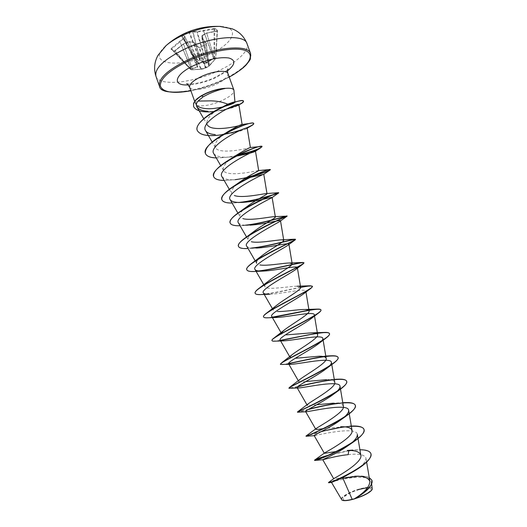 <?xml version="1.0" encoding="UTF-8"?>
<svg xmlns="http://www.w3.org/2000/svg" width="527" height="527" viewBox="0 0 527 527"><rect width="100%" height="100%" fill="white"/><g stroke="black" fill="none" stroke-linecap="round" stroke-linejoin="round"><path stroke-width="0.4" stroke-dasharray="2.63 1.98" d="M205.919 67.68L205.411 67.489L194.12 42.654L189.252 41.554L193.646 42.509L198.495 47.47L199.535 47.516L206.195 44.308L198.936 47.582L194.12 42.654L189.674 41.673L183.528 44.07L174.938 50.888L174.47 51.033L171.486 49.169L184.378 38.043L184.595 36.053L181.611 35.658L181.565 35.125L181.044 35.474L181.611 35.658L196.624 62.021L197.289 66.936L190.003 68.978L191.229 69.709L200.761 69.083L206.083 67.436L209.239 65.822L207.552 66.962L202.144 69.083L191.518 69.828L174.938 50.888L183.449 43.846L192.592 69.762L183.449 43.846L189.265 41.501L200.82 69.32L201.367 69.241L189.47 41.481L183.515 43.807L174.345 50.954L191.229 69.709L192.256 69.768M181.044 35.474L184.028 35.849L183.811 37.819L171.262 48.464L190.161 68.629L190.082 69.044L191.518 69.828L190.3 69.096L197.553 67.304L197.072 62.206L196.591 61.593L199.931 59.722L196.439 61.31L181.861 35.467L189.437 31.963L197.17 32.114L214.752 28.873L215.128 28.438L197.072 31.567L189.667 31.403L181.565 35.125M196.973 62.008L184.595 36.053L181.189 35.428L196.604 61.962L184.569 36.027L184.028 35.849L184.602 36.08L197.072 62.206M188.699 31.745L199.983 60.618L206.11 63.207L214.436 58.01L215.569 58.787L209.028 66.244L204.562 68.582L202.144 69.083M165.182 46.422C145.235 64.511 179.845 68.925 209.311 54.452C232.862 44.09 241.485 27.45 220.932 26.462M206.294 44.367L206.676 43.662L202.335 38.445L202.302 35.434L206.775 32.944L217.249 30.869L217.743 30.526L215.128 28.438M359.276 489.596C341.759 494.471 335.857 504.108 354.421 498.621C363.301 495.782 368.86 492.87 371.1 489.893C371.469 487.501 367.523 487.403 359.276 489.596M359.447 489.287C348.769 492.297 338.538 498.72 342.254 500.248L341.957 500.11M372.411 488.496C371.449 486.724 367.115 486.902 359.407 489.016C349.658 491.783 339.849 497.462 341.358 499.583M224.858 88.325C219.344 88.773 213.606 90.242 207.651 92.732L202.579 95.255C198.817 97.482 196.558 99.741 195.8 102.034L195.8 104.339C197.711 107.475 210.813 105.571 221.38 100.782C229.482 97.047 233.698 93.668 234.028 90.651M328.664 482.357C330.093 481.355 344.427 476.823 356.311 476.125L333.729 478.812L334.052 478.43M347.247 450.46L348.676 450.618L330.231 454.636M343.815 426.798L324 428.484M343.393 406.376C342.734 404.13 339.46 403.056 333.578 403.155L342.787 402.727M316.747 404.743C311.055 405.638 307.88 405.816 307.215 405.263M334.764 382.371C334.25 380.507 331.476 379.598 326.437 379.644L334.276 379.381M305.726 381.568C301.576 382.082 299.237 382.016 298.697 381.377M272.433 308.69L273.348 310.271C272.795 309.171 274.02 307.432 277.018 305.047M297.109 286.22C288.526 286.28 266.563 290.529 264.976 286.754C264.304 285.37 265.786 283.243 269.422 280.371M246.544 236.966L248.303 240.002C247.387 237.914 249.475 234.917 254.574 231.024M237.894 213.092L240.022 216.762C238.975 214.245 241.412 210.78 247.341 206.353M229.285 189.312L231.775 193.613C230.602 190.596 233.428 186.624 240.253 181.703M258.467 170.504C256.524 170.906 226.92 177.513 223.567 170.55C222.275 166.967 225.536 162.461 233.349 157.046M250.365 147.481C250.49 147.863 219.232 155.327 215.372 147.586C214.002 143.311 217.77 138.245 226.663 132.396M203.738 118.707L207.223 124.708C205.807 119.622 210.214 114.03 220.444 107.936M238.896 104.853C234.726 106.856 229.245 108.621 222.46 110.156L221.531 110.367C229.62 108.753 235.068 107.139 237.875 105.532M240.305 130.367L226.663 134.01C237.157 132.125 243.856 130.314 246.761 128.588M213.771 153.64C216.419 156.829 222.519 157.876 232.064 156.763M221.953 176.624C224.107 179.332 229.39 180.293 237.796 179.516L224.166 180.465M238.421 222.868C239.844 224.785 243.711 225.543 250.035 225.148L240.068 225.74M246.702 246.135C247.835 247.703 251.089 248.355 256.471 248.079L248.065 248.513M269.91 294.224C282.195 293.73 305.97 288.098 305.792 291.121M314.685 435.645C318.73 434.749 356.819 425.961 357.319 434.452M348.143 454.669C358.584 453.404 364.519 454.564 365.962 458.161C366.113 461.421 362.714 465.44 355.751 470.196M331.509 482.436L331.509 482.436C330.021 481.731 369.717 471.527 371.291 481.836C371.397 485.683 367.806 490.123 360.521 495.149L355.323 498.483M349.711 450.48L352.919 450.098M354.552 449.953L359.915 449.742M356.311 476.125C361.97 475.743 366.278 476.224 369.229 477.561M350.89 450.526C362.201 449.129 368.86 450.15 370.87 453.595M328.571 482.712C329.125 481.994 333.914 480.525 342.932 478.292M357.905 476.243C365.718 475.934 370.389 477.284 371.917 480.301M195.8 104.339L196.334 105.097L195.8 102.034M321.859 431.29L310.159 434.663M343.821 402.654L337.254 403.3M308.717 409.235L297.643 412.055M336.417 379.269L330.475 379.895M297.768 386.581L288.974 388.155M288.565 363.505C283.763 364.493 281.062 364.756 280.456 364.302M317.386 333.169L316.207 333.347M280.318 340.304C275.384 341.153 272.611 341.232 271.991 340.528M308.98 310.159L308.624 310.225M272.643 317.109C267.288 317.9 264.258 317.807 263.566 316.846M300.614 287.248C283.908 290.654 256.32 297.07 255.167 293.249M258.401 270.964C251.656 271.748 247.789 271.339 246.801 269.738M251.722 248.026C244.067 248.876 239.653 248.303 238.467 246.313M245.259 225.194C236.616 226.136 231.584 225.398 230.167 222.974M239.08 202.434C229.337 203.534 223.606 202.631 221.9 199.726M246.867 177.322C231.663 180.919 215.398 181.769 213.659 176.565M237.025 155.439C222.354 158.752 207.282 158.897 205.451 153.482M224.067 134.201L223.54 134.293M222.354 134.477C208.652 136.585 200.293 135.255 197.269 130.485M226.511 108.99C212.427 112.785 195.892 113.002 193.567 106.48M348.749 450.816L328.934 455.216M321.048 431.718L306.622 436.06M308.078 409.617L297.788 412.246M297.472 386.858L289.916 388.392M288.572 363.716L282.393 364.697M280.568 340.468L275.186 341.167M273.118 317.247L268.302 317.781M300.627 287.446C288.888 289.771 270.924 293.98 261.695 294.54M259.304 271.056L255.411 271.425M252.861 248.098L249.403 248.434M246.656 225.233L243.751 225.53M240.773 202.434L232.097 203.06M235.134 179.694L233.547 179.898M236.366 155.781L229.186 157.079L216.261 157.948M225.154 134.207L223.066 134.563M220.806 110.492L213.863 111.533M372.279 489.287L372.154 489.537C372.721 488.015 371.252 487.37 367.741 487.6M171.262 48.464L170.965 49.176L171.499 49.182L190.082 69.044L171.42 49.116L173.956 51.04L174.872 50.717M217.743 30.526L217.355 30.948L215.596 58.8L217.111 31.139L206.683 33.201L201.986 35.895L202.025 38.906L206.373 44.123L209.021 65.875L215.727 58.517L214.061 57.647L214.581 57.7L214.752 28.873L217.249 30.869M214.081 28.346L214.061 57.647L206.228 62.746L199.931 59.722L189.437 31.963L189.667 31.403M214.983 59.34L215.727 58.517L217.473 30.777L206.683 33.201L214.825 59.558L206.65 32.951L202.164 35.447L209.878 64.907L201.973 35.803L202.019 38.893L208.824 66.356M206.676 43.662L206.182 44.466L209.028 66.244L206.406 44.196M205.8 67.733L193.87 42.443L198.936 47.582L205.556 67.41L206.083 67.436L199.535 47.516M209.028 65.829L202.025 38.906L202.335 38.445L202.045 38.939L209.028 65.829M214.759 59.591L209.851 65.19M191.057 69.05L179.806 41.402L191.354 69.017M197.553 67.304L183.811 37.819L184.378 38.043L197.796 67.021M213.6 58.8L203.33 30.329L213.87 58.576M206.11 63.207L196.894 32.147L197.072 31.567L206.67 63.121M199.983 60.618L200.267 60.157L192.724 32.18L192.968 31.627L200.181 60.776M202.164 35.447L201.973 35.803L202.164 35.447M198.495 47.47L199.443 47.45L206.4 44.196M155.946 76.27C159.114 86.547 191.92 83.18 217.631 71.171C236.432 62.746 249.778 50.836 247.011 43.662M250.608 53.602C253.276 60.5 239.831 72.173 220.997 80.552C195.234 92.469 162.5 96.131 159.47 86.23M229.212 77.061L221.004 81.118C211.044 85.558 201.004 88.78 190.899 90.782M227.941 73.53C228.343 76.764 224.219 80.433 215.556 84.531C204.502 89.636 190.721 91.184 189.634 87.238M227.519 70.835L215.543 77.732C205.8 82.014 196.709 84.406 188.251 84.893M202.579 95.255L201.334 95.73M170.965 49.176L173.956 51.04M190.912 90.822C201.037 88.813 211.09 85.578 221.07 81.132L229.225 77.107M186.749 83.694C188.818 84.827 204.199 82.818 214.713 77.574C224.449 72.219 228.856 69.34 227.921 68.951M195.576 103.905L194.654 101.309M366.627 462.1L365.962 458.161M264.969 286.76L263.816 284.758M256.616 263.335L255.187 260.852M223.56 170.557L220.708 165.63M215.372 147.586L212.164 142.046M371.291 481.836L371.66 484.01M358.064 468.707L356.417 469.761M319.21 356.199L325.785 356.048M232.064 156.769L229.186 157.079M243.817 202.302L238.428 202.697M202.394 69.024L201.367 69.241M192.592 69.762L200.82 69.32M209.746 65.269L208.844 66.343"/><path stroke-width="0.79" d="M220.932 26.462L219.726 26.409C208.323 26.33 195.748 29.4 181.999 35.632C175.451 38.754 170.149 42.081 166.077 45.618L165.182 46.422M247.011 43.662C244.185 36.6 239.212 31.633 232.091 28.768L219.726 26.409C207.223 25.975 195.313 28.418 184.009 33.728C177.48 36.844 171.499 40.81 166.077 45.618L158.021 55.289C154.332 62.028 153.64 69.017 155.946 76.27C154.371 68.543 163.739 59.584 184.048 49.386C211.446 36.218 244.871 33.807 247.011 43.662L250.608 53.602C248.599 44.103 215.266 46.844 187.803 59.907C167.441 70.005 158.001 78.78 159.47 86.23L155.946 76.27M342.254 500.248C344.276 501.052 348.275 500.624 354.243 498.964C363.893 495.881 369.868 492.745 372.154 489.537M355.751 470.196L342.675 477.706L331.523 482.429L341.957 500.103C343.683 500.834 347.089 500.578 352.168 499.326L354.269 498.845C364.183 492.85 369.394 487.086 369.901 481.553C368.531 477.653 363.426 475.881 354.592 476.243M234.943 102.152L233.929 90.17C233.158 88.424 230.147 87.844 224.891 88.417L224.858 88.325C219.258 88.648 213.02 90.295 206.149 93.279L201.334 95.73L203.244 96.757L198.007 101.072L211.116 100.848C217.144 101.013 222.684 102.113 227.717 104.155L233.705 102.08L234.937 102.152C234.508 103.187 230.549 104.735 223.066 106.803M224.891 88.417L225.049 88.51C219.43 88.813 213.158 90.466 206.222 93.47L201.406 95.921C196.169 99.419 196.031 99.959 195.161 100.92L193.626 103.602L193.6 106.579L193.554 103.411L195.095 100.729C195.965 99.768 196.097 99.228 201.334 95.73M225.049 88.51C219.713 89.55 214.1 91.434 208.224 94.162L203.244 96.757M342.675 477.706L352.168 499.326M359.915 449.742C366.146 449.788 369.789 451.04 370.837 453.497C375.191 463.338 326.951 485.11 328.499 482.508L334.052 478.43C336.97 476.895 362.984 462.429 360.824 455.144C359.717 451.804 355.191 450.242 347.247 450.46L352.919 450.098M337.003 451.428L324.355 453.325L324.784 452.818C328.169 450.829 354.039 436.804 352.049 430.48C351.219 427.812 347.412 426.567 340.62 426.751M324 428.484C319 429.36 316.253 429.617 315.772 429.248L316.556 428.26C321.081 425.197 345.238 411.87 343.393 406.376L340.027 386.284C340.198 388.129 338.222 390.639 334.085 393.821C323.433 402.015 304.237 410.915 305.62 411.587L306.694 411.732C312.893 410.915 348.294 402.951 348.657 410.316C348.867 412.615 346.443 415.651 341.391 419.446C330.475 427.674 313.124 435.348 314.191 435.605L314.685 435.645M333.578 403.155L316.747 404.743M297.096 387.668L307.215 405.263L308.447 403.656C313.94 399.664 336.463 387.101 334.764 382.371L331.424 362.352C331.595 363.788 330.001 365.817 326.635 368.439C316.49 376.377 295.272 386.568 297.109 387.661L298.947 387.958C306.898 387.246 339.777 379.934 340.027 386.284M326.437 379.644L305.726 381.568M288.612 363.847L298.697 381.377C298.447 380.916 299.026 380.132 300.43 379.032C306.767 374.242 327.702 362.51 326.187 358.459C325.778 356.937 323.453 356.186 319.21 356.206L295.463 358.268M305.792 291.121L303.756 293.73C295.91 299.823 268.618 313.717 271.754 316.47C272.255 317.254 273.974 317.583 276.899 317.465C288.394 316.977 314.402 311.009 314.316 314.764C314.421 315.587 313.466 316.793 311.47 318.394C302.696 325.284 277.512 337.939 280.16 340.113L290.212 357.583C289.87 356.937 290.64 355.877 292.538 354.375C299.534 348.94 319.006 338.064 317.629 334.645C317.32 333.426 315.423 332.814 311.931 332.82L286.319 334.882M281.767 333.874C281.326 333.024 282.314 331.635 284.725 329.718C292.287 323.756 310.331 313.769 309.092 310.93C308.881 309.968 307.366 309.494 304.54 309.494C297.696 309.428 283.961 311.859 277.373 311.523M263.566 316.846L263.52 316.747C263.269 315.956 264.396 314.665 266.893 312.873L277.018 305.047C285.008 298.71 301.701 289.613 300.614 287.301C300.449 286.576 299.283 286.22 297.109 286.22L310.317 285.779L300.614 287.248M255.167 293.249L255.127 293.15C254.778 292.017 256.346 290.206 259.837 287.722L269.422 280.371C277.762 273.783 293.078 265.608 292.162 263.763L289.58 262.993C283.579 262.986 266.866 266.201 259.903 264.936M256.623 263.329C255.826 261.623 257.598 259.073 261.939 255.694C270.496 248.994 284.521 241.722 283.737 240.325L281.945 239.811C276.688 239.851 258.474 243.533 251.326 241.722M238.467 246.313L238.435 246.221C237.875 244.153 240.589 241.063 246.564 236.952L254.574 231.024C263.23 224.344 276.016 217.967 275.351 216.979L274.251 216.663C269.936 216.768 250.206 220.971 242.822 218.58M230.167 222.974L230.128 222.875C229.476 220.194 232.914 216.347 240.444 211.32L247.341 206.353C255.99 199.832 267.538 194.344 266.985 193.725L266.412 193.567C263.302 193.705 242.025 198.541 234.357 195.504M240.253 181.703C248.803 175.458 259.08 170.86 258.671 170.564L270.298 169.51C269.271 170.88 261.458 173.488 246.867 177.322M213.659 176.565L213.626 176.466C212.855 172.085 218.218 166.427 229.7 159.49L233.349 157.046C243.329 150.959 249.001 147.771 250.378 147.488L261.972 146.42C260.911 148.416 252.598 151.42 237.025 155.439M205.451 153.482L205.411 153.39C204.739 147.744 211.465 140.992 225.589 133.147L226.663 132.396C235.233 127.336 240.358 124.708 242.038 124.517L242.104 124.51C243.033 125.281 211.446 133.041 207.223 124.708M197.269 130.485L197.23 130.386C194.45 124.418 209.219 112.811 223.718 106.375L227.717 104.155M198.007 101.072C196.281 103.18 195.906 105.117 196.894 106.876C198.607 109.471 202.309 110.94 207.994 111.296M223.066 134.563C208.936 136.829 200.346 135.505 197.302 130.577C192.105 118.535 244.014 95.874 243.5 101.329C243.672 102.014 242.387 103.068 239.653 104.484L237.875 105.538L238.876 104.715C239.278 101.329 198.732 121.467 205.622 130.742C207.091 132.969 210.299 134.247 215.253 134.563M216.261 157.948C210.214 157.705 206.624 156.249 205.484 153.581C199.74 142.738 253.83 118.621 253.75 123.608C253.895 124.108 252.94 124.925 250.885 126.065L247.203 128.213C247.723 125.531 207.302 145.169 213.771 153.64L220.708 165.63M235.266 156.354C246.695 154.167 253.401 152.474 255.384 151.275L255.47 151.209C256.155 149.352 215.886 168.903 221.953 176.624M244.726 178.653L263.79 174.292C264.185 173.449 224.561 192.744 230.167 199.707C231.926 201.993 236.478 202.855 243.817 202.296C256.741 201.439 272.4 196.815 272.123 197.473L271.998 197.638C270.14 198.58 233.316 216.959 238.421 222.868M250.035 225.148C263.171 224.43 280.759 219.581 280.483 220.747L280.094 221.254C276.352 223.777 242.11 241.142 246.702 246.135L255.187 260.852M256.471 248.079C269.495 247.473 289.145 242.387 288.901 244.106L288.058 245.16C282.729 249.06 250.964 265.285 255.009 269.488C255.924 270.766 258.619 271.3 263.092 271.102C275.865 270.568 297.511 265.226 297.333 267.564L295.963 269.31C289.204 274.442 259.778 289.494 263.375 292.933C264.06 293.947 266.234 294.376 269.91 294.224L261.695 294.54C257.828 294.804 255.661 294.409 255.2 293.348C251.669 289.165 297.867 267.835 303.282 263.803L303.96 262.92C304.007 261.142 276.603 268.968 259.304 271.056M280.16 340.113C280.535 340.686 281.833 340.929 284.053 340.837C294.679 340.284 322.827 333.966 322.853 338.505C322.998 339.605 321.753 341.2 319.112 343.288C309.507 350.83 286.385 362.233 288.625 363.834L291.398 364.328C300.792 363.716 331.358 356.931 331.404 362.352M357.319 434.452C357.543 437.278 354.625 440.895 348.571 445.302C337.616 453.319 322.056 459.834 322.781 459.715L322.893 459.715C323.927 459.544 336.233 455.822 348.143 454.669L348.749 450.816L350.89 450.526M371.917 480.301L371.95 480.4C372.51 484.721 368.729 489.623 360.6 495.103L355.323 498.483C364.552 495.373 370.204 492.31 372.279 489.287L371.66 484.01M348.749 450.816L349.711 450.48M369.229 477.561L371.878 480.196C373.992 485.031 363.281 493.825 354.315 498.825L354.269 498.845M370.87 453.595L370.909 453.694C371.634 457.627 367.352 462.627 358.064 468.707C345.04 477.251 329.342 483.035 328.664 482.739L328.499 482.508M342.932 478.292L357.905 476.243M355.481 498.39L354.315 498.825M221.939 107.067C211.031 109.557 202.842 109.26 197.362 106.171M330.231 454.636C320.996 457.357 315.798 459.175 314.626 460.091L314.547 460.203C313.585 462.89 369.005 438.042 363.9 429.222C362.589 426.587 357.859 425.572 349.711 426.185M343.815 426.798L321.859 431.29M310.159 434.663L305.976 436.066C305.653 437.258 359.941 412.74 355.231 405.164C354.236 403.083 350.435 402.246 343.821 402.654L342.787 402.727M337.254 403.3C327.069 404.855 317.557 406.837 308.717 409.235M297.643 412.055L297.643 411.811C300.449 410.553 350.877 387.325 346.595 381.199C345.857 379.592 342.873 378.926 337.629 379.196L336.417 379.269M330.475 379.895C318.532 381.838 307.63 384.071 297.768 386.581M288.974 388.155L289.58 387.345C295.074 383.933 341.806 362.181 337.991 357.332C337.464 356.127 335.198 355.613 331.187 355.791C320.739 356.173 299.804 361.252 288.565 363.505M280.456 364.302L281.774 362.695C289.58 357.411 332.768 337.267 329.415 333.545C329.059 332.682 327.405 332.313 324.474 332.425L317.386 333.169M316.207 333.347L280.318 340.304M271.991 340.528L271.945 340.435C271.774 339.922 272.531 339.065 274.211 337.866C283.994 331.002 323.782 312.57 320.877 309.85C320.64 309.27 319.527 309.02 317.531 309.092L308.98 310.159M308.624 310.225L272.643 317.109M266.893 312.873C278.348 304.725 314.85 288.065 312.366 286.24L310.317 285.779M259.837 287.722C272.657 278.592 305.937 263.763 303.888 262.723L302.847 262.479C298.104 262.584 273.487 269.304 258.401 270.964M246.801 269.738L246.768 269.646C246.307 268.091 248.401 265.68 253.046 262.413C266.952 252.611 297.063 239.647 295.443 239.291L295.087 239.199C292.432 239.205 267.907 246.353 251.722 248.026M246.564 236.952C261.26 226.801 288.249 215.708 287.031 215.945L287.004 215.932C286.721 215.774 262.558 223.428 245.259 225.194M240.444 211.32C254.916 201.624 277.828 192.553 278.552 192.691L278.651 192.684C279.277 192.869 256.708 200.576 239.08 202.434M221.9 199.726L221.86 199.628C221.129 196.196 225.431 191.485 234.772 185.517C248.191 176.914 266.669 169.78 269.64 169.49M229.7 159.49C241.458 152.422 255.615 147.073 260.107 146.374M225.589 133.147C235.661 127.916 243.658 124.688 249.587 123.443C252.117 122.923 253.48 122.916 253.685 123.417C254.587 125.011 239.844 131.552 224.067 134.201M223.54 134.293L222.354 134.477M223.718 106.375L235.951 101.757C240.582 100.538 243.072 100.328 243.428 101.138C243.125 103.114 237.486 105.736 226.511 108.99M328.934 455.216C319.705 458.029 314.935 459.761 314.619 460.407L314.751 460.446C315.785 460.901 338.927 451.995 353.518 441.916C361.258 436.593 364.743 432.43 363.973 429.426C362.378 423.418 337.998 427.015 321.048 431.718M306.622 436.06L306.035 436.27C304.962 436.929 332.26 426.02 347.095 415.388C353.215 411.02 355.956 407.681 355.303 405.368C353.861 399.394 324.566 405.085 308.078 409.617M306.694 411.732L297.485 412.226C296.009 412.305 326.365 399.532 340.35 389.236C345.093 385.764 347.194 383.155 346.667 381.403C345.455 375.837 313.354 382.938 297.472 386.858M298.947 387.964L288.961 388.274C287.083 387.688 320.502 373.07 333.347 363.439C336.898 360.784 338.472 358.815 338.057 357.53C337.122 352.635 304.349 360.402 288.572 363.716M291.398 364.328L280.469 364.407C278.19 363.07 314.698 346.661 326.127 337.998C328.664 336.074 329.79 334.652 329.487 333.743C328.828 329.625 296.622 337.642 280.568 340.468M284.053 340.837L275.186 341.167C273.269 341.298 272.215 341.121 272.018 340.633C269.33 338.439 308.98 320.304 318.697 312.913C320.403 311.609 321.154 310.653 320.95 310.047C320.548 306.734 289.606 314.777 273.118 317.247M276.899 317.471L268.302 317.781C265.476 317.972 263.902 317.695 263.592 316.944C260.49 313.815 303.361 294.026 311.082 288.177L312.439 286.438C311.819 285.608 307.88 285.95 300.627 287.446M263.092 271.102L255.411 271.425C250.345 271.794 247.486 271.26 246.834 269.837C242.894 264.482 292.538 241.741 295.291 239.792L295.515 239.482C295.772 238.408 270.397 246.063 252.861 248.098M248.065 248.513C242.473 248.836 239.284 248.131 238.5 246.412C234.192 239.732 287.406 215.774 287.09 216.162L287.103 216.136C287.531 215.714 264.258 223.184 246.656 225.233M240.068 225.74C234.357 225.918 231.07 225.029 230.2 223.073C225.543 215.227 279.929 190.958 278.717 192.875L278.645 192.928C277.762 193.593 257.486 200.385 240.773 202.434M232.097 203.06C226.281 203.093 222.888 202.019 221.933 199.825C216.907 190.972 271.214 166.743 270.364 169.701L269.896 170.122C267.268 171.828 250.272 177.665 235.134 179.694M224.166 180.465C218.231 180.359 214.739 179.088 213.692 176.664C208.303 166.809 262.505 142.633 262.044 146.611L260.727 147.797C256.445 150.287 248.322 152.942 236.366 155.781M250.885 126.065L240.305 130.367M225.609 134.121L225.154 134.207M239.653 104.484L238.896 104.853M222.46 110.156L220.806 110.492M213.863 111.533C202.869 112.712 196.116 111.059 193.6 106.579M367.741 487.6L359.447 489.287M190.899 90.782C173.172 93.925 162.988 92.344 160.346 86.046C159.964 78.74 169.319 70.368 188.409 60.915C210.51 50.625 237.46 46.29 246.491 51.06C255.779 55.71 247.143 67.41 229.212 77.061M194.654 101.309L189.634 87.238C189.127 84.142 193.178 80.506 201.795 76.343C213.152 71.04 227.032 69.65 227.941 73.53C227.42 71.797 227.414 70.275 227.921 68.951M188.251 84.893C171.453 86.046 174.259 74.294 195.003 64.999C208.718 59.123 220.003 56.791 228.87 57.996C235.898 60.118 235.45 64.399 227.519 70.835M159.47 86.23C160.175 91.988 170.656 93.523 190.912 90.822M369.908 481.553L366.627 462.1M333.67 478.72L322.768 459.722M360.824 455.144L357.339 434.452M324.349 453.332L314.178 435.605M352.056 430.473L348.67 410.316M315.765 429.255L305.62 411.587M326.187 358.459L322.853 338.505M317.629 334.645L314.316 314.764M281.761 333.881L271.741 316.483M309.112 310.923L305.812 291.121M272.433 308.69L263.362 292.94M300.621 287.301L297.34 267.564M263.816 284.758L255.009 269.488M292.162 263.763L288.901 244.106M283.743 240.325L280.502 220.741M246.544 236.966L238.408 222.875M275.351 216.979L272.13 197.467M237.894 213.092L230.161 199.707M266.998 193.725L263.79 174.292L269.896 170.122M229.285 189.312L221.946 176.631M258.671 170.564L255.483 151.203M250.378 147.488L247.209 128.213M212.164 142.046L205.616 130.749M242.117 124.51L238.876 104.715M203.738 118.707L196.887 106.882M356.417 469.761L355.751 470.203M328.664 482.739L331.523 482.429M233.929 90.17L227.941 73.53M189.634 87.238C187.764 84.34 186.802 83.154 186.749 83.694M229.225 77.107C234.594 74.07 239.212 70.987 243.092 67.864L245.839 65.289C248.928 61.626 250.444 59.426 250.391 58.695L250.608 53.602M233.705 102.08L235.951 101.757M324.784 452.818L314.626 460.091M316.556 428.253L305.976 436.066M308.447 403.649L297.643 411.811M334.276 379.381L337.629 379.196M300.43 379.032L289.58 387.345M325.785 356.048L331.187 355.791M292.531 354.375L281.774 362.695M311.931 332.82L324.474 332.425M284.725 329.711L274.211 337.866M304.547 309.494L317.531 309.092M289.58 262.993L302.847 262.479M261.939 255.694L253.046 262.413M281.945 239.805L295.087 239.199M274.251 216.663L287.103 216.136M266.412 193.567L278.552 192.691M240.253 181.696L234.772 185.517M242.038 124.51L249.587 123.443M255.384 151.275L260.727 147.797M271.998 197.638L278.645 192.928M280.094 221.254L287.09 216.162M288.065 245.167L295.291 239.792M295.963 269.31L303.282 263.803M303.756 293.73L311.082 288.177M311.47 318.394L318.697 312.913M319.112 343.288L326.127 337.998M326.635 368.445L333.347 363.439M334.085 393.821L340.35 389.236M341.391 419.446L347.095 415.388M314.685 435.651L306.049 436.264M348.571 445.302L353.518 441.916M322.893 459.722L314.751 460.446"/></g></svg>
